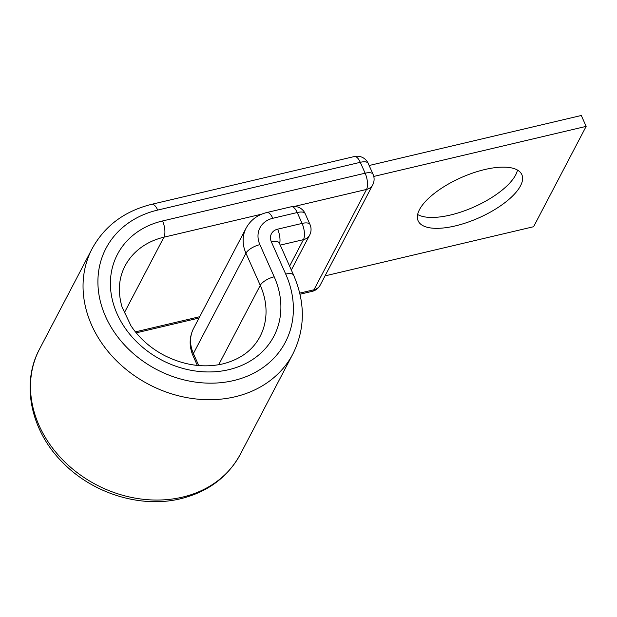 <?xml version="1.0" encoding="UTF-8"?>
<svg xmlns="http://www.w3.org/2000/svg" width="617" height="617" viewBox="0 0 617 617"><rect width="100%" height="100%" fill="white"/><g stroke="black" fill="none" stroke-linecap="round" stroke-linejoin="round"><path stroke-width="0.93" d="M484.754 169.544A56.772 21.988 156 0 0 418.125 220.824A56.772 21.988 156 0 0 455.223 225.93A56.772 21.988 156 0 0 521.851 174.642A56.772 21.988 156 0 0 484.754 169.544M517.486 170.061A56.772 21.988 -24 0 1 450.371 215.04A56.772 21.988 -24 0 1 417.64 214.515M373.779 176.439L586.15 126.377L533.597 226.717L325.036 275.876M369.143 165.503L581.299 115.487L586.15 126.377M124.202 313.043L163.929 237.19A12.124 4.913 -103.3 0 0 162.541 220.963A88.285 73.107 27.6 0 0 117.091 313.837A88.285 73.107 27.6 0 0 228.753 369.683A88.285 73.107 27.6 0 0 274.203 276.802L259.888 244.64A25.05 20.747 -152.4 0 1 272.783 218.287L297.232 212.526A12.124 4.913 -103.3 0 0 291.293 206.749L266.845 212.51A12.124 4.913 76.7 0 1 272.783 218.287M261.778 214.122L163.929 237.19A76.169 63.073 27.6 0 0 125.02 265.996C118.695 278.205 117.693 291.841 122.012 306.911L130.92 325.699C139.226 338.178 150.463 348.142 164.639 355.593C184.336 365.372 203.726 368.141 222.822 363.899C240.298 359.426 252.677 350.348 259.965 336.681A76.169 63.073 27.6 0 0 260.266 285.363L245.944 253.201A37.174 30.781 -152.4 0 1 246.09 228.159L193.537 328.499A37.174 30.781 -152.4 0 0 193.391 353.541L245.944 253.201A12.124 4.697 -24 0 1 259.888 244.64M218.688 364.747L260.266 285.363A12.124 4.697 -24 0 1 274.203 276.802M240.337 454.266C227.789 477.149 207.898 491.965 180.673 498.729C140.961 508.539 92.643 493.531 62.595 462.403C30.858 430.951 20.747 383.743 39.534 349.091A113.343 93.853 27.6 0 0 62.155 459.272A113.343 93.853 27.6 0 0 182.439 497.14A113.343 93.853 27.6 0 0 240.337 454.266L292.898 353.927C305.222 329.046 305.469 302.793 293.63 275.182L279.308 243.021A12.124 4.697 -24 0 0 271.387 241.926A12.124 10.034 -152.4 0 1 277.627 229.177L302.075 223.416L297.232 212.526A12.124 4.697 -24 0 1 305.153 213.613A12.124 12.124 0 0 0 291.293 206.749M39.534 349.091L92.087 248.751A113.343 93.853 27.6 0 0 114.708 358.932A113.343 93.853 27.6 0 0 234.992 396.8A113.343 93.853 27.6 0 0 292.898 353.927M92.087 248.751C104.643 225.876 124.526 211.053 151.759 204.289A12.124 4.913 -103.3 0 1 157.69 210.073A101.219 83.812 27.6 0 0 105.584 316.552A101.219 83.812 27.6 0 0 233.604 380.573A101.219 83.812 27.6 0 0 285.71 274.087A12.124 4.697 -24 0 1 293.63 275.182M280.249 245.119L303.471 239.643A12.124 4.913 -103.3 0 0 302.075 223.416A12.124 4.697 -24 0 1 309.996 224.503L305.153 213.613M277.627 229.177A12.124 4.913 76.7 0 1 279.632 243.738M289.597 266.128L303.471 239.643A12.124 10.034 27.6 0 0 309.665 235.062L291.34 270.038M197.332 365.426L193.106 355.932A12.124 4.697 -24 0 1 193.391 353.541L198.743 365.557M285.71 274.087L271.387 241.926M294.432 206.425L366.529 189.434A12.124 4.913 -103.3 0 0 365.133 173.2L360.289 162.31A12.124 4.913 -103.3 0 0 354.351 156.533L151.759 204.289M162.541 220.963L365.133 173.2A12.124 4.697 156 0 1 373.054 174.295L368.21 163.405A12.124 4.697 156 0 0 360.289 162.31L157.69 210.073M300.001 294.232L312.21 291.355A12.124 4.913 -103.3 0 0 313.976 289.766L366.529 189.434A12.124 10.034 -152.4 0 0 372.722 184.845A12.124 12.124 0 0 0 373.054 174.295M135.408 331.861L199.715 316.706M299.739 293.121L313.976 289.766A12.124 10.034 -152.4 0 0 320.161 285.185L372.722 184.845M193.106 355.932C189.041 346.453 189.188 337.306 193.537 328.499M266.845 212.51C257.466 214.839 250.548 220.061 246.09 228.159M136.21 332.848L199.013 318.04M368.21 163.405A12.124 12.124 0 0 0 354.351 156.533M312.21 291.355A12.124 12.124 0 0 0 320.161 285.185M309.665 235.062A12.124 12.124 0 0 0 309.996 224.503"/></g></svg>
